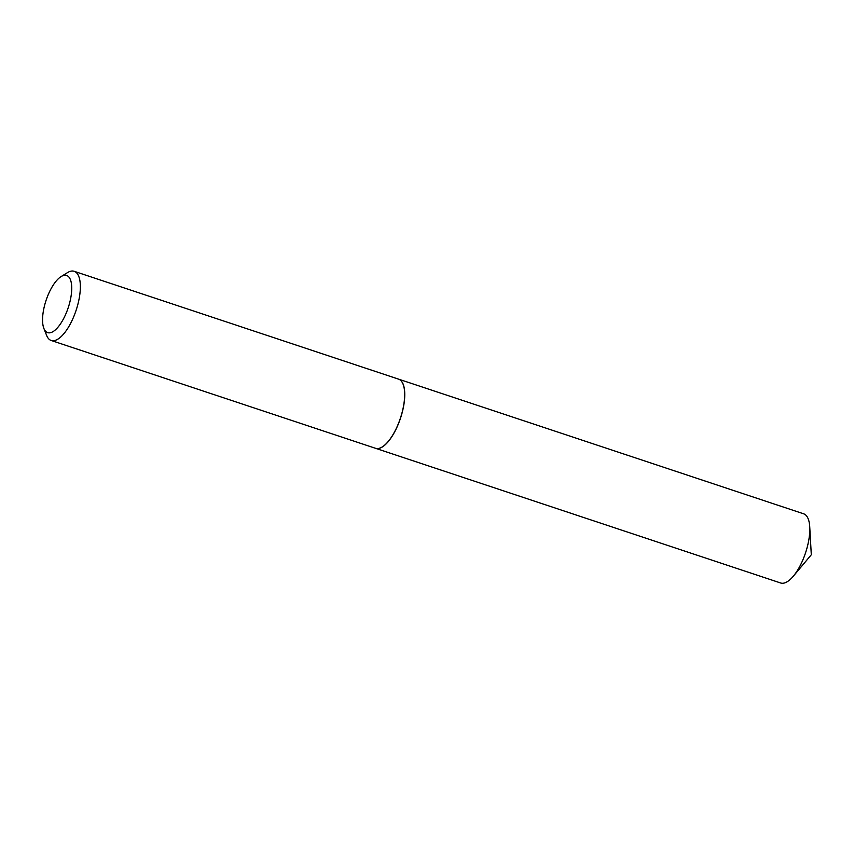 <?xml version="1.0" encoding="UTF-8"?>
<svg xmlns="http://www.w3.org/2000/svg" width="854" height="854" viewBox="0 0 854 854"><rect width="100%" height="100%" fill="white"/><g stroke="black" fill="none" stroke-linecap="round" stroke-linejoin="round"><path stroke-width="1.28" d="M375.546 448.307A36.455 14.123 -71.6 0 0 375.589 448.329L780.641 582.983A36.455 14.123 -71.6 0 0 793.302 576.226A36.455 14.123 -71.6 0 0 806.742 548.962A36.455 14.123 -71.6 0 0 809.731 526.79A36.455 14.123 -71.6 0 0 803.635 513.798L398.594 379.144A36.455 14.123 -71.6 0 0 398.551 379.133M375.589 448.329A36.455 14.123 -71.6 0 0 401.7 414.307A36.455 14.123 -71.6 0 0 398.594 379.144M65.352 275.244A30.114 11.668 -71.6 0 0 61.114 276.568A30.114 11.668 -71.6 0 0 46.073 300.362A30.114 11.668 -71.6 0 0 43.874 328.427A30.114 11.668 -71.6 0 0 48.945 332.857A30.114 11.668 -71.6 0 0 69.206 304.526A30.114 11.668 -71.6 0 0 65.352 275.244M43.874 328.427L46.618 335.408A36.455 14.123 -71.6 0 0 51.187 340.479A36.455 14.123 -71.6 0 0 52.756 340.767A36.455 14.123 -71.6 0 0 76.721 308.411A36.455 14.123 -71.6 0 0 74.191 271.305A36.455 14.123 -71.6 0 0 72.622 271.017A36.455 14.123 -71.6 0 0 67.487 272.629L61.114 276.568M51.187 340.479L375.504 448.297A36.455 14.123 -71.6 0 0 377.073 448.574A36.455 14.123 -71.6 0 0 382.208 446.962A36.455 14.123 -71.6 0 0 400.409 418.161A36.455 14.123 -71.6 0 0 403.077 384.193A36.455 14.123 -71.6 0 0 398.498 379.112L74.191 271.305M382.261 446.93A36.348 14.091 -71.6 0 0 382.304 446.898A36.348 14.091 -71.6 0 0 400.462 418.182A36.348 14.091 -71.6 0 0 403.12 384.3A36.348 14.091 -71.6 0 0 403.099 384.247M793.302 576.226L811.3 554.758L809.731 526.79"/></g></svg>
